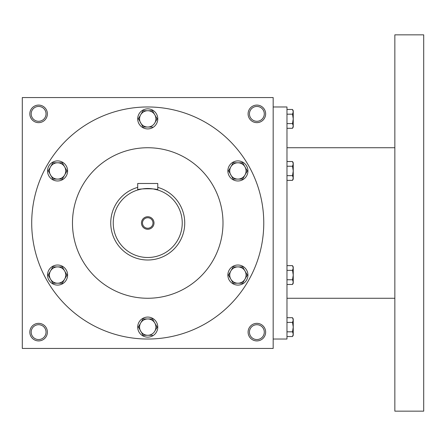 <?xml version="1.0" encoding="UTF-8"?>
<svg xmlns="http://www.w3.org/2000/svg" width="446" height="446" viewBox="0 0 446 446"><rect width="100%" height="100%" fill="white"/><g stroke="black" fill="none" stroke-linecap="round" stroke-linejoin="round"><path stroke-width="0.67" d="M46.027 332.131A7.42 7.42 0 0 0 34.894 325.703A7.42 7.42 0 0 0 34.894 338.559A7.42 7.42 0 0 0 46.027 332.131M47.388 332.131A8.781 8.781 0 0 0 34.219 324.526A8.781 8.781 0 0 0 34.219 339.735A8.781 8.781 0 0 0 47.388 332.131M265.649 113.869A8.781 8.781 0 0 0 252.481 106.265A8.781 8.781 0 0 0 252.481 121.474A8.781 8.781 0 0 0 265.649 113.869M264.288 113.869A7.42 7.42 0 0 0 253.155 107.441A7.42 7.42 0 0 0 253.155 120.297A7.42 7.42 0 0 0 264.288 113.869M47.388 113.869A8.781 8.781 0 0 0 34.219 106.265A8.781 8.781 0 0 0 34.219 121.474A8.781 8.781 0 0 0 47.388 113.869M46.027 113.869A7.42 7.42 0 0 0 34.894 107.441A7.42 7.42 0 0 0 34.894 120.297A7.42 7.42 0 0 0 46.027 113.869M273.175 348.438L22.3 348.438L22.3 97.562L273.175 97.562L273.175 348.438M265.649 332.131A8.781 8.781 0 0 0 252.481 324.526A8.781 8.781 0 0 0 252.481 339.735A8.781 8.781 0 0 0 265.649 332.131M72.475 223A75.263 75.263 0 0 1 185.369 157.823A75.263 75.263 0 0 1 185.369 288.177A75.263 75.263 0 0 1 72.475 223M31.711 223A116.027 116.027 0 0 1 205.751 122.516A116.027 116.027 0 0 1 205.751 323.484A116.027 116.027 0 0 1 31.711 223M264.288 332.131A7.42 7.42 0 0 0 253.155 325.703A7.42 7.42 0 0 0 253.155 338.559A7.42 7.42 0 0 0 264.288 332.131M273.175 106.973L286.973 106.973L286.973 339.027L273.175 339.027M394.849 34.844L394.849 411.156L423.7 411.156L423.7 34.844L394.849 34.844M293.245 110.731L293.245 125.95L292.515 123.592L286.973 123.592M293.245 127.043L293.245 125.95L292.515 128.303L286.973 128.303M293.245 110.736L292.515 109.471L293.245 111.823L292.515 114.182L286.973 114.182M292.515 109.471L286.973 109.471M292.515 123.592L293.245 118.887L292.515 114.182M292.515 175.652L293.245 170.941L292.515 166.235L293.245 163.883L292.515 161.53L293.245 162.79L293.245 178.004L292.515 175.652L286.973 175.652M292.515 180.357L293.245 179.097L293.245 178.004L292.515 180.357L286.973 180.357M292.515 161.53L286.973 161.53M292.515 166.235L286.973 166.235M292.515 279.765L293.245 275.059L292.515 270.348L293.245 267.996L292.515 265.643L293.245 266.903L293.245 282.117L292.515 279.765L286.973 279.765M292.515 284.47L293.245 283.21L293.245 282.117L292.515 284.47L286.973 284.47M292.515 265.643L286.973 265.643M292.515 270.348L286.973 270.348M293.245 318.957L293.245 334.177L292.515 331.818L286.973 331.818M293.245 335.269L293.245 334.177L292.515 336.529L286.973 336.529M293.245 318.962L292.515 317.697L293.245 320.05L292.515 322.408L286.973 322.408M292.515 317.697L286.973 317.697M292.515 331.818L293.245 327.113L292.515 322.408M143.032 110.731L140.674 114.812L143.032 110.731L152.443 110.731L157.154 118.887L154.801 122.962A8.151 8.151 0 0 0 147.738 110.731A8.151 8.151 0 0 0 140.674 122.962A8.151 8.151 0 0 0 154.801 122.962L157.154 118.887M138.427 118.708L143.032 127.043L152.443 127.043M137.702 118.887A10.035 10.035 0 0 0 152.755 127.578A10.035 10.035 0 0 0 152.755 110.195A10.035 10.035 0 0 0 137.702 118.887M138.321 118.887L140.674 114.812M233.197 162.79L230.838 166.865L233.197 162.79L237.902 162.79A8.151 8.151 0 0 0 230.838 175.022A8.151 8.151 0 0 0 244.965 175.022A8.151 8.151 0 0 0 237.902 162.79L242.607 162.79L247.318 170.946M247.318 170.941L242.607 179.097L247.318 170.941M228.592 170.768L233.197 179.097L242.607 179.097M227.867 170.941A10.035 10.035 0 0 0 242.919 179.632A10.035 10.035 0 0 0 242.919 162.255A10.035 10.035 0 0 0 227.867 170.941M228.486 170.946L230.838 166.865M233.197 266.903L230.838 270.978L233.197 266.903L242.607 266.903L247.318 275.059L242.607 283.21L244.965 279.135A8.151 8.151 0 0 0 237.902 266.903A8.151 8.151 0 0 0 230.838 279.135A8.151 8.151 0 0 0 244.965 279.135L247.318 275.054M228.486 275.054L233.197 283.21L242.607 283.21M227.867 275.059A10.035 10.035 0 0 0 242.919 283.745A10.035 10.035 0 0 0 242.919 266.368A10.035 10.035 0 0 0 227.867 275.059M228.592 274.881L230.838 270.978M143.032 318.957L140.674 323.038L143.032 318.957L152.443 318.957L157.154 327.113L154.801 331.188A8.151 8.151 0 0 0 147.738 318.957A8.151 8.151 0 0 0 140.674 331.188A8.151 8.151 0 0 0 154.801 331.188L157.154 327.113M138.427 326.935L143.032 335.269L152.443 335.269M137.702 327.113A10.035 10.035 0 0 0 152.755 335.805A10.035 10.035 0 0 0 152.755 318.422A10.035 10.035 0 0 0 137.702 327.113M138.321 327.113L140.674 323.038M52.868 266.903L50.509 270.978L52.868 266.903L62.278 266.903L66.989 275.059L62.278 283.21L64.637 279.135A8.151 8.151 0 0 0 57.573 266.903A8.151 8.151 0 0 0 50.509 279.135A8.151 8.151 0 0 0 64.637 279.135L66.989 275.054M48.157 275.054L52.868 283.21L62.278 283.21M47.538 275.059A10.035 10.035 0 0 0 62.591 283.745A10.035 10.035 0 0 0 62.591 266.368A10.035 10.035 0 0 0 47.538 275.059M48.263 274.881L50.509 270.978M52.868 162.79L50.509 166.865L52.868 162.79L57.573 162.79A8.151 8.151 0 0 0 50.509 175.022A8.151 8.151 0 0 0 64.637 175.022A8.151 8.151 0 0 0 57.573 162.79L62.278 162.79L66.989 170.946M66.989 170.941L62.278 179.097L66.989 170.941M48.263 170.768L52.868 179.097L62.278 179.097M47.538 170.941A10.035 10.035 0 0 0 62.591 179.632A10.035 10.035 0 0 0 62.591 162.255A10.035 10.035 0 0 0 47.538 170.941M48.157 170.946L50.509 166.865M152.989 223A5.252 5.252 0 0 0 145.112 218.451A5.252 5.252 0 0 0 145.112 227.549A5.252 5.252 0 0 0 152.989 223M137.702 183.484L157.773 183.484L157.773 189.996C158.402 188.368 137.089 188.368 137.702 189.996L137.702 183.484M137.702 187.381A37.007 37.007 0 0 0 151.122 259.851A37.007 37.007 0 0 0 157.773 187.381M137.702 189.996L140.646 189.243M142.146 188.959L143.361 188.781M144.069 188.703L145.758 188.563M147.738 188.507L149.694 188.558M151.529 188.714L152.114 188.781M153.357 188.965L157.773 189.996M182.236 223A34.498 34.498 0 0 0 130.488 193.124A34.498 34.498 0 0 0 130.488 252.876A34.498 34.498 0 0 0 182.236 223M154.009 223A6.272 6.272 0 0 0 144.604 217.57A6.272 6.272 0 0 0 144.604 228.43A6.272 6.272 0 0 0 154.009 223M394.849 147.738L286.973 147.738M394.849 298.262L286.973 298.262M293.245 127.038L292.515 128.303M293.245 335.264L292.515 336.529"/></g></svg>
